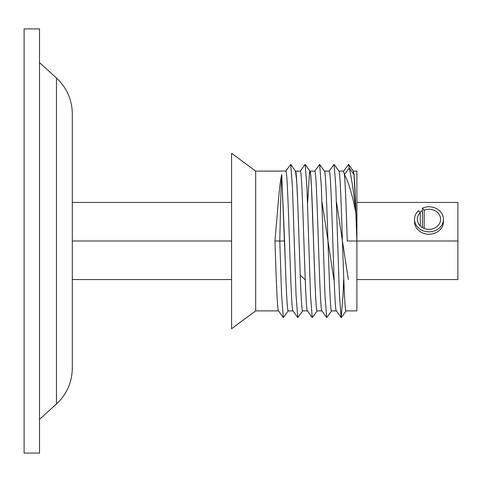 <?xml version="1.0" encoding="UTF-8"?>
<svg xmlns="http://www.w3.org/2000/svg" width="482" height="482" viewBox="0 0 482 482"><rect width="100%" height="100%" fill="white"/><g stroke="black" fill="none" stroke-linecap="round" stroke-linejoin="round"><path stroke-width="0.72" d="M72.3 279.56L72.3 368.278L72.3 241L72.3 279.56L231.583 279.56M39.524 453.08L39.524 28.92L24.1 28.92L24.1 453.08L39.524 453.08M422.449 210.55A14.46 12.52 0 0 0 419.792 212.05M414.52 219.31L414.52 221.72A14.46 12.52 0 0 0 428.98 234.24A14.46 12.52 0 0 0 443.44 221.72L443.44 219.31A14.46 12.52 180 0 1 433.499 231.203A14.46 12.52 180 0 1 417.346 226.751A14.46 12.52 180 0 1 414.52 219.31A14.46 12.52 180 0 1 418.575 210.616L420.292 212.634A11.616 10.062 0 0 0 417.364 219.31A11.616 10.062 0 0 0 419.635 225.287A11.616 10.062 0 0 0 432.613 228.866A11.616 10.062 0 0 0 440.596 219.31A11.616 10.062 0 0 0 438.325 213.333A11.616 10.062 0 0 0 424.166 210.152L422.449 208.14A14.46 12.52 180 0 1 440.614 211.869A14.46 12.52 180 0 1 443.44 219.31M356.903 202.44L457.9 202.44L457.9 279.56L356.903 279.56M457.9 241L356.903 241L356.903 310.89L346.058 310.89C343.648 315.204 341.238 166.796 338.828 171.11M231.583 241L72.3 241L72.3 113.722L72.3 241M231.583 202.44L72.3 202.44M255.683 171.11L255.683 310.89L231.583 328.724L231.583 153.276L255.683 171.11L285.808 171.11C288.218 166.796 290.628 315.204 293.038 310.89M353.336 171.11L356.903 171.11L356.903 241L347.263 241C346.293 211.52 345.353 183.281 344.371 174.532L343.648 171.11L338.876 171.11M255.683 310.89L278.53 310.89M295.496 171.11L300.268 171.11C302.678 166.796 305.088 315.204 307.498 310.89M285.513 267.787L281.711 174.532L284.603 241C285.802 278.325 287.019 311.866 288.218 310.89L292.99 310.89M309.956 171.11L314.728 171.11C317.138 166.796 319.548 315.204 321.958 310.89M295.448 171.11C297.858 166.796 300.268 315.204 302.678 310.89L307.45 310.89M324.416 171.11L329.188 171.11C331.598 166.796 334.008 315.204 336.418 310.89M309.908 171.11C312.318 166.796 314.728 315.204 317.138 310.89L321.91 310.89M324.368 171.11C326.778 166.796 329.188 315.204 331.598 310.89L336.37 310.89M278.578 310.89C277.379 311.866 276.162 278.325 274.963 241L278.445 199.946C279.482 187.769 280.572 179.298 281.711 174.532C281.066 183.256 280.428 211.616 279.783 241L274.963 241M352.77 172.881L353.806 172.851L354.836 186.341L356.903 241L355.969 213.333C352.203 194.228 348.335 181.298 344.371 174.532L349.191 168.116L348.558 164.422L343.552 171.176M343.636 279.56L343.045 295.189L341.154 317.578L339.43 295.189L335.815 186.811L334.098 164.422L329.092 171.176M331.7 310.824L326.694 317.578L324.97 295.189L321.355 186.811L319.638 164.422L314.632 171.176M317.24 310.824L312.234 317.578L310.51 295.189L306.895 186.811L305.178 164.422L300.172 171.176M302.78 310.824L297.774 317.578L296.05 295.189L292.435 186.811L290.718 164.422L285.712 171.176M288.32 310.824L283.314 317.578L281.59 295.189L279.783 241L284.603 241M356.903 241C355.945 211.52 354.975 183.202 354.011 174.532L349.191 168.116C351.45 177.117 353.71 192.191 355.969 213.333L354.011 174.532L353.288 171.11M424.166 228.468L424.166 210.152M422.449 227.631L422.449 208.14M420.292 225.986L420.292 212.634M348.329 279.56L336.563 202.44M333.869 279.56L322.103 202.44M315.33 290.405L311.486 186.865L310.522 173.586L309.565 171.905L307.643 202.44M304.949 279.56L300.244 275.18L297.888 206.76L296.707 181.322L295.532 171.158M72.3 368.278C72.053 382.425 66.769 394.33 56.454 404.006L56.454 77.994L39.524 62.66M56.454 404.006L39.524 419.34M56.454 77.994C66.769 87.67 72.053 99.575 72.3 113.722M341.154 317.578L336.322 310.824M326.694 317.578L321.862 310.824M312.234 317.578L307.402 310.824M297.774 317.578L292.942 310.824M283.314 317.578L278.482 310.824M353.39 171.176L348.558 164.422M346.16 310.824L341.328 317.578M338.93 171.176L334.098 164.422M324.47 171.176L319.638 164.422M310.01 171.176L305.178 164.422M295.55 171.176L290.718 164.422"/></g></svg>
